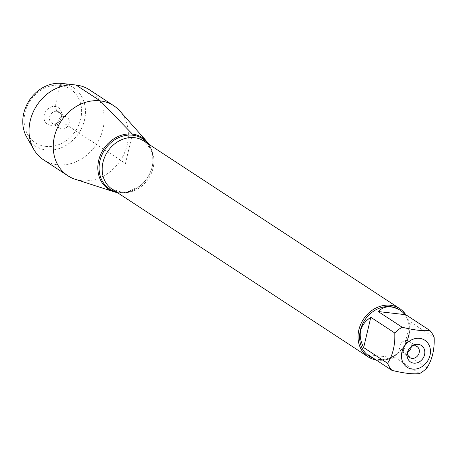 <?xml version="1.0" encoding="UTF-8"?>
<svg xmlns="http://www.w3.org/2000/svg" width="457" height="457" viewBox="0 0 457 457"><rect width="100%" height="100%" fill="white"/><g stroke="black" fill="none" stroke-linecap="round" stroke-linejoin="round"><path stroke-width="0.34" stroke-dasharray="2.29 1.71" d="M399.589 309.909A27.677 23.524 -56.8 0 1 406.736 341.059A27.677 23.524 -56.8 0 1 378.19 359.419A27.677 23.524 -56.8 0 1 369.256 356.22M374.18 358.722L378.476 359.602L384.131 359.768L390.392 359.053L395.642 357.865L419.606 373.563M426.992 367.811L403.023 352.113C408.255 340.768 410.643 330.668 410.186 321.825L434.15 337.529M405.77 314.656A28.831 24.507 -56.8 0 1 404.422 346.138A28.831 24.507 -56.8 0 1 376.117 359.996M148.993 144.383A30.813 26.186 -56.8 0 1 152.021 167.405A30.813 26.186 -56.8 0 1 139.711 186.205A30.813 26.186 -56.8 0 1 117.398 192.626A30.813 26.186 123.2 0 0 118.534 192.78A30.813 26.186 123.2 0 0 147.731 177.242A30.813 26.186 123.2 0 0 148.993 144.383M410.186 321.825L403.023 352.113M395.642 357.865L367.999 354.678M410.866 346.88A6.592 5.598 123.2 0 0 410.409 347.211A6.592 5.598 123.2 0 0 407.775 351.233A6.592 5.598 123.2 0 0 407.65 351.787M411.317 346.6A6.592 5.598 123.2 0 0 409.049 341.322A6.592 5.598 123.2 0 0 406.924 340.556A6.592 5.598 123.2 0 0 400.126 344.926A6.592 5.598 123.2 0 0 401.829 352.347A6.592 5.598 123.2 0 0 403.954 353.107A6.592 5.598 123.2 0 0 407.575 352.313M75.211 179.264A41.867 35.583 123.2 0 0 81.38 180.601A41.867 35.583 123.2 0 0 122.453 157.105A41.867 35.583 123.2 0 0 119.894 111.045M43.666 159.904A41.867 35.583 123.2 0 0 57.182 164.749A41.867 35.583 123.2 0 0 100.363 136.974A41.867 35.583 123.2 0 0 89.549 89.863M64.86 116.495A6.592 5.598 123.2 0 0 58.062 120.865A6.592 5.598 123.2 0 0 59.764 128.28A6.592 5.598 123.2 0 0 68.059 125.841A6.592 5.598 123.2 0 0 66.985 117.255A6.592 5.598 123.2 0 0 64.86 116.495M56.845 111.245A6.592 5.598 123.2 0 0 50.047 115.615A6.592 5.598 123.2 0 0 51.75 123.03A6.592 5.598 123.2 0 0 58.405 122.385A6.592 5.598 123.2 0 0 61.038 118.369A6.592 5.598 123.2 0 0 58.97 112.005A6.592 5.598 123.2 0 0 56.845 111.245M50.618 125.281A9.883 8.403 -56.8 0 1 44.255 114.878A9.883 8.403 -56.8 0 1 55.069 106.458A9.883 8.403 -56.8 0 1 61.364 117.141A9.883 8.403 -56.8 0 1 57.416 123.173A9.883 8.403 -56.8 0 1 50.618 125.281M45.631 146.383A32.047 27.237 123.2 0 0 80.563 103.396A32.047 27.237 123.2 0 0 32.338 97.838A32.047 27.237 123.2 0 0 45.631 146.383M61.895 83.437A34.926 29.688 -56.8 0 1 84.476 120.157A34.926 29.688 -56.8 0 1 46.254 149.959A34.926 29.688 -56.8 0 1 26.729 137.129M132.404 134.107L125.469 163.44L65.054 123.87L64.86 116.495L56.845 111.245L55.069 106.458L59.661 87.024M139.711 186.205L127.509 191.911L122.402 192.346L112.256 189.255A28.831 24.507 123.2 0 0 148.548 178.561A28.831 24.507 123.2 0 0 143.852 141.019L150.736 149.085L152.381 153.94L151.947 167.69A30.048 25.535 -56.8 0 1 139.945 186.016A30.048 25.535 -56.8 0 1 116.267 191.883M147.862 143.647A30.048 25.535 -56.8 0 1 151.947 167.69L152.021 167.405M407.775 351.233L407.45 352.456M410.409 347.211L411.403 346.429M417.064 346.572L409.049 341.322M409.843 357.597L401.829 352.347M66.985 117.255L58.97 112.005M59.764 128.28L51.75 123.03M61.038 118.369L61.364 117.141M58.405 122.385L57.416 123.173"/><path stroke-width="0.69" d="M427.004 342.076A16.144 13.721 123.2 0 0 403.685 347.554A16.144 13.721 123.2 0 0 412.334 369.102A16.144 13.721 123.2 0 0 428.255 359.905A16.144 13.721 123.2 0 0 427.004 342.076M429.803 330.422C423.45 331.234 414.242 330.171 402.166 327.235A27.677 23.524 123.2 0 0 394.779 332.987C395.259 344.961 392.871 355.055 387.622 363.275A27.677 23.524 123.2 0 0 391.969 370.376C404.045 373.312 413.254 374.374 419.606 373.563A27.677 23.524 123.2 0 0 426.992 367.811C432.242 359.59 434.624 349.496 434.15 337.529A27.677 23.524 123.2 0 0 429.803 330.422L405.839 314.724L400.852 310.737C391.889 305.253 384.343 305.522 378.202 311.537L402.166 327.235M391.969 370.376L367.999 354.678L370.518 357.043L369.256 356.22A27.677 23.524 -56.8 0 1 362.104 325.07A27.677 23.524 -56.8 0 1 390.649 306.71A27.677 23.524 -56.8 0 1 399.589 309.909L400.852 310.737M370.518 357.043L374.18 358.722M394.779 332.987L370.816 317.289C359.733 324.801 357.345 334.895 363.658 347.577L387.622 363.275M376.117 359.996A28.831 24.507 -56.8 0 1 368.113 356.848A28.831 24.507 -56.8 0 1 360.664 324.407A28.831 24.507 -56.8 0 1 390.404 305.282A28.831 24.507 -56.8 0 1 399.709 308.612A28.831 24.507 -56.8 0 1 405.77 314.656M132.404 134.107A30.813 26.186 -56.8 0 1 148.993 144.383A30.813 26.186 123.2 0 0 146.88 141.59A30.813 26.186 123.2 0 0 132.404 134.107A30.813 26.186 123.2 0 0 99.403 157.814A30.813 26.186 123.2 0 0 113.993 191.797A30.813 26.186 123.2 0 0 117.398 192.626A30.813 26.186 -56.8 0 1 98.849 159.733A30.813 26.186 -56.8 0 1 132.404 134.107L100.226 100.877A41.867 35.583 123.2 0 0 57.051 128.645A41.867 35.583 123.2 0 0 67.865 175.756A41.867 35.583 123.2 0 0 75.211 179.264L113.993 191.797M418.195 344.315A9.883 8.403 -56.8 0 1 424.536 354.815A9.883 8.403 -56.8 0 1 413.574 363.121A9.883 8.403 -56.8 0 1 407.45 352.456A9.883 8.403 -56.8 0 1 411.403 346.429A9.883 8.403 -56.8 0 1 418.195 344.315M363.658 347.577L370.816 317.289M378.202 311.537L405.839 314.724M407.65 351.787A6.592 5.598 123.2 0 0 409.843 357.597A6.592 5.598 123.2 0 0 418.138 355.152A6.592 5.598 123.2 0 0 417.064 346.572A6.592 5.598 123.2 0 0 414.939 345.806A6.592 5.598 123.2 0 0 410.866 346.88M407.575 352.313A6.592 5.598 123.2 0 0 411.317 346.6M146.88 141.59L119.894 111.045A41.867 35.583 123.2 0 0 113.747 105.716A41.867 35.583 123.2 0 0 100.226 100.877L76.028 85.025L61.975 83.448L60.056 85.362L59.661 87.024M113.747 105.716L89.549 89.863A41.867 35.583 123.2 0 0 75.931 85.013A41.867 35.583 123.2 0 0 36.846 105.39A41.867 35.583 123.2 0 0 33.778 149.365A41.867 35.583 123.2 0 0 43.666 159.904L67.865 175.756M33.778 149.365L26.729 137.129A34.926 29.688 -56.8 0 1 29.282 100.437A34.926 29.688 -56.8 0 1 61.895 83.437L75.931 85.013M399.709 308.612L143.852 141.019A28.831 24.507 123.2 0 0 134.541 137.683A28.831 24.507 123.2 0 0 104.807 156.808A28.831 24.507 123.2 0 0 112.256 189.255L368.113 356.848M116.267 191.883A30.048 25.535 -56.8 0 1 100.391 159.139A30.048 25.535 -56.8 0 1 132.816 135.221A30.048 25.535 -56.8 0 1 147.862 143.647"/></g></svg>
